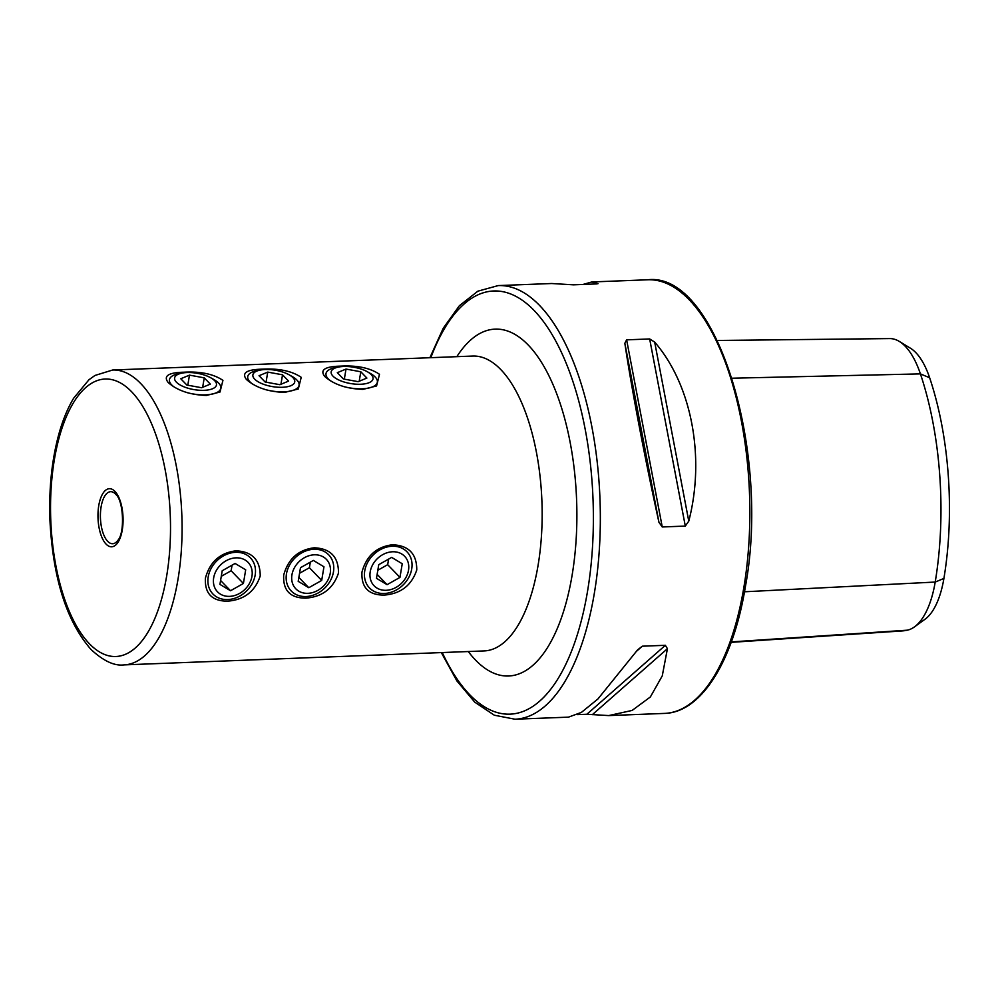<?xml version="1.0" encoding="UTF-8"?>
<svg xmlns="http://www.w3.org/2000/svg" width="999" height="999" viewBox="0 0 999 999"><rect width="100%" height="100%" fill="white"/><g stroke="black" fill="none" stroke-linecap="round" stroke-linejoin="round"><path stroke-width="1.5" d="M301.223 377.335C291.858 370.991 278.846 368.269 262.2 369.168C246.691 369.518 241.433 372.952 246.428 379.47C255.519 387.512 268.256 391.833 284.64 392.407L298.289 388.998L301.223 377.335M222.939 380.369C213.574 374.026 200.574 371.303 183.928 372.202C168.419 372.552 163.149 375.986 168.157 382.505C177.248 390.547 189.985 394.867 206.368 395.442L220.005 392.033L222.939 380.369M379.495 374.3C370.13 367.957 357.13 365.234 340.484 366.133C324.962 366.483 319.705 369.917 324.7 376.436C333.791 384.478 346.528 388.798 362.924 389.373L376.561 385.964L379.495 374.3M384.078 595.104C400.674 593.806 411.576 585.439 416.758 569.979C416.833 553.883 408.753 545.479 392.507 544.755C376.611 546.728 366.433 555.819 361.975 572.04C361.114 587.387 368.494 595.079 384.078 595.104M305.806 598.139C322.402 596.84 333.291 588.473 338.486 573.014C338.561 556.918 330.482 548.513 314.235 547.789C298.339 549.762 288.162 558.853 283.704 575.074C282.842 590.421 290.209 598.114 305.806 598.139M227.535 601.173C244.131 599.875 255.02 591.508 260.202 576.048C260.289 559.952 252.198 551.548 235.964 550.824C220.055 552.797 209.877 561.888 205.419 578.109C204.57 593.456 211.938 601.148 227.535 601.173M107.692 541.333A26.036 11.214 -92.2 0 0 112.65 543.731A26.036 11.214 -92.2 0 0 117.969 540.222C124.838 532.892 123.626 501.548 116.209 494.767A26.036 11.214 -92.2 0 0 115.597 494.08A26.036 11.214 -92.2 0 0 110.627 491.695A26.036 11.214 -92.2 0 0 100.499 512.337A26.036 11.214 -92.2 0 0 107.692 541.333M654.682 342.108C691.62 384.777 705.381 457.067 688.773 521.153L685.302 526.073L662.25 526.972L658.953 522.315C645.054 459.403 631.293 387.113 624.85 343.269L626.623 339.847L649.662 338.948L654.682 342.108L688.773 521.153M582.991 284.465L591.87 281.955L598.039 283.654M597.115 283.903L573.488 284.827L551.66 283.516L498.189 285.589A216.983 93.419 87.8 0 1 594.343 593.256A216.983 93.419 87.8 0 1 514.997 719.218L568.481 717.145L581.406 712.399L597.914 698.988L637.612 649.85L642.307 646.191L665.359 645.304L667.432 648.688L662.262 675.861L650.361 696.965L632.117 710.439L608.691 715.584L586.863 714.26L577.36 714.622M929.644 377.772L920.416 373.888A209.153 90.06 87.8 0 1 935.201 582.055A83.491 35.952 87.8 0 1 914.435 626.91L925.012 619.268A75.974 32.705 87.8 0 0 943.905 578.446A201.648 86.813 87.8 0 0 929.644 377.772A75.974 32.705 -92.2 0 0 910.464 348.239L899.337 341.446A83.491 35.952 -92.2 0 0 889.747 338.586L717.307 340.472M914.435 626.91A83.491 35.952 87.8 0 1 907.342 630.182A209.153 90.06 87.8 0 1 901.735 630.968L731.168 642.345M732.067 378.209L920.416 373.888A83.491 35.952 -92.2 0 0 899.337 341.446M343.519 366.483A21.229 8.317 9.5 0 0 338.973 366.958A21.229 8.317 9.5 0 0 334.203 377.235A21.229 8.317 9.5 0 0 360.676 384.253A21.229 8.317 9.5 0 0 367.245 371.69A21.229 8.317 9.5 0 0 343.519 366.483M338.973 366.958L335.577 367.57A26.036 10.202 9.5 0 0 325.999 373.589A26.036 10.202 9.5 0 0 331.044 381.143M342.957 386.363A26.036 10.202 9.5 0 0 362.212 388.786A26.036 10.202 9.5 0 0 377.36 382.192A26.036 10.202 9.5 0 0 370.267 373.376L367.245 371.69M337.312 372.677L343.394 378.971L358.179 381.668L366.883 378.059L360.801 371.765L346.016 369.068L337.312 372.677M344.33 379.145L346.016 369.068M359.215 381.231L360.801 371.765M265.235 369.518A21.229 8.317 9.5 0 0 260.702 369.992A21.229 8.317 9.5 0 0 255.919 380.269A21.229 8.317 9.5 0 0 282.405 387.287A21.229 8.317 9.5 0 0 288.973 374.725A21.229 8.317 9.5 0 0 265.235 369.518M260.702 369.992L257.305 370.604A26.036 10.202 9.5 0 0 247.727 376.623A26.036 10.202 9.5 0 0 252.772 384.178M264.685 389.398A26.036 10.202 9.5 0 0 283.928 391.82A26.036 10.202 9.5 0 0 299.088 385.227A26.036 10.202 9.5 0 0 291.983 376.411L288.973 374.725M259.041 375.711L265.122 382.005L279.907 384.702L288.599 381.094L282.53 374.8L267.744 372.103L259.041 375.711M266.059 382.18L267.744 372.103M280.944 384.265L282.53 374.8M186.963 372.552A21.229 8.317 9.5 0 0 182.417 373.027A21.229 8.317 9.5 0 0 177.647 383.304A21.229 8.317 9.5 0 0 204.133 390.322A21.229 8.317 9.5 0 0 210.702 377.759A21.229 8.317 9.5 0 0 186.963 372.552M182.417 373.027L179.021 373.638A26.036 10.202 9.5 0 0 169.443 379.657A26.036 10.202 9.5 0 0 174.488 387.212M186.401 392.432A26.036 10.202 9.5 0 0 205.657 394.855A26.036 10.202 9.5 0 0 220.804 388.261A26.036 10.202 9.5 0 0 213.711 379.445L210.702 377.759M180.769 378.746L186.85 385.04L201.623 387.737L210.327 384.128L204.246 377.834L189.473 375.137L180.769 378.746M187.787 385.214L189.473 375.137M202.66 387.3L204.246 377.834M236.039 557.842A21.229 17.258 136 0 0 213.674 577.847A21.229 17.258 136 0 0 229.583 596.366A21.229 17.258 136 0 0 251.948 576.361A21.229 17.258 136 0 0 236.039 557.842M235.639 552.31A26.036 21.166 136 0 0 211.214 568.269A26.036 21.166 136 0 0 212.962 594.03A26.036 21.166 136 0 0 227.735 599.562A26.036 21.166 136 0 0 252.16 583.616A26.036 21.166 136 0 0 250.412 557.854A26.036 21.166 136 0 0 235.639 552.31M222.215 570.741L219.93 584.378L230.532 590.746L243.406 583.466L245.692 569.83L235.09 563.461L222.215 570.741M232.055 565.172L231.131 570.754L243.406 583.466M231.131 570.754L221.278 576.311M220.579 580.456L230.532 590.746M314.31 554.807A21.229 17.258 136 0 0 291.945 574.812A21.229 17.258 136 0 0 307.867 593.331A21.229 17.258 136 0 0 330.232 573.326A21.229 17.258 136 0 0 314.31 554.807M313.911 549.275A26.036 21.166 136 0 0 289.485 565.234A26.036 21.166 136 0 0 291.233 590.996A26.036 21.166 136 0 0 306.006 596.528A26.036 21.166 136 0 0 330.432 580.581A26.036 21.166 136 0 0 328.696 554.82A26.036 21.166 136 0 0 313.911 549.275M300.487 567.707L298.202 581.343L308.803 587.712L321.69 580.431L323.963 566.795L313.374 560.427L300.487 567.707M310.339 562.137L309.403 567.719L321.69 580.431M309.403 567.719L299.55 573.276M298.863 577.422L308.803 587.712M392.582 551.773A21.229 17.258 136 0 0 370.217 571.778A21.229 17.258 136 0 0 386.138 590.297A21.229 17.258 136 0 0 408.504 570.292A21.229 17.258 136 0 0 392.582 551.773M392.195 546.241A26.036 21.166 136 0 0 367.769 562.2A26.036 21.166 136 0 0 369.505 587.961A26.036 21.166 136 0 0 384.278 593.493A26.036 21.166 136 0 0 408.716 577.547A26.036 21.166 136 0 0 406.968 551.785A26.036 21.166 136 0 0 392.195 546.241M378.758 564.672L376.473 578.309L387.075 584.677L399.962 577.397L402.247 563.761L391.645 557.392L378.758 564.672M388.611 559.103L387.674 564.685L399.962 577.397M387.674 564.685L377.834 570.242M377.135 574.388L387.075 584.677M124.063 664.884L484.128 650.923A147.54 63.524 -92.2 0 0 538.086 565.272A147.54 63.524 -92.2 0 0 500.824 369.605A147.54 63.524 -92.2 0 0 472.702 356.056L112.637 370.017L94.98 375.449L88.998 379.707L73.676 398.164C67.695 408.154 62.762 420.079 58.904 433.953C51.761 460.039 48.776 488.911 49.95 520.541C52.997 578.546 66.683 621.528 91.021 649.487C103.446 661.026 114.46 666.146 124.063 664.884A147.54 63.524 -92.2 0 0 181.506 547.877A147.54 63.524 -92.2 0 0 140.759 383.566A147.54 63.524 -92.2 0 0 112.637 370.017M456.843 356.668A173.576 74.738 87.8 0 1 546.84 371.678A173.576 74.738 87.8 0 1 572.102 575.262A173.576 74.738 87.8 0 1 468.281 651.535M131.606 391.745A138.861 59.79 -92.2 0 0 54.371 459.602A138.861 59.79 -92.2 0 0 89.435 643.768A138.861 59.79 -92.2 0 0 166.683 575.899A138.861 59.79 -92.2 0 0 131.606 391.745M114.935 491.371A29.071 12.512 -92.2 0 0 98.764 505.581A29.071 12.512 -92.2 0 0 106.106 544.13A29.071 12.512 -92.2 0 0 122.278 529.932A29.071 12.512 -92.2 0 0 114.935 491.371M591.87 281.955L647.702 279.782A216.983 93.419 87.8 0 1 743.855 587.449A216.983 93.419 87.8 0 1 664.51 713.411L608.691 715.584M430.831 357.679A211.776 91.184 87.8 0 1 547.365 327.098A211.776 91.184 87.8 0 1 587.537 591.258A211.776 91.184 87.8 0 1 442.257 652.547M907.342 630.182L731.33 641.907M943.905 578.446L935.201 582.055L744.492 591.783M685.302 526.073L649.662 338.948M662.25 526.972L626.623 339.847M658.953 522.315L624.85 343.269M592.332 714.672L667.432 648.688M586.863 714.26L665.359 645.304M636.788 651.048L642.307 646.191M647.702 279.782C716.183 271.441 770.866 450.636 745.366 586.8C733.278 660.951 701.448 712.549 664.51 713.411M498.189 285.589L477.884 291.171L459.378 305.719L443.256 328.209L429.895 357.717M441.321 652.584L456.93 680.968L474.75 702.147L494.318 715.209L514.997 719.218"/></g></svg>
